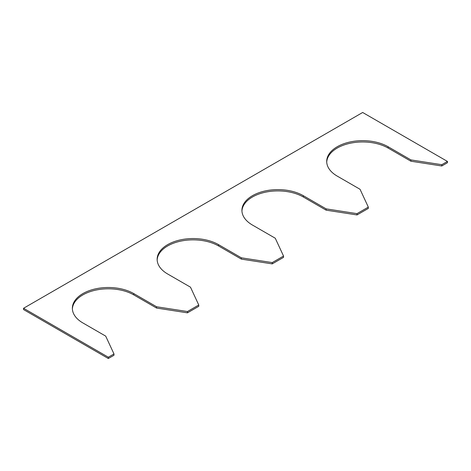 <?xml version="1.0" encoding="UTF-8"?>
<svg xmlns="http://www.w3.org/2000/svg" width="471" height="471" viewBox="0 0 471 471"><rect width="100%" height="100%" fill="white"/><g stroke="black" fill="none" stroke-linecap="round" stroke-linejoin="round"><path stroke-width="0.71" d="M388.104 146.74L388.104 148.047L410.912 161.217L410.912 159.91L388.104 146.74A35.967 20.765 0 0 0 348.905 142.242A35.967 20.765 0 0 0 326.703 161.429A35.967 20.765 0 0 0 337.236 176.113L360.044 189.283L368.322 207.11L368.322 208.417L357.018 214.941L357.018 213.64L368.322 207.11M388.104 148.047A35.967 20.765 0 0 0 349.429 143.425A35.967 20.765 0 0 0 326.721 162.077M441.798 164.691L447.45 161.429L447.45 162.73L441.798 165.992L441.798 164.691L410.912 159.91M23.55 308.269L108.33 357.218L108.33 358.519L23.55 309.571L23.55 308.269L362.67 112.481L447.45 161.429M108.33 358.519L113.982 355.258L113.982 353.951L105.704 336.123L82.896 322.953A35.967 20.765 180 0 1 72.363 308.269A35.967 20.765 180 0 1 94.565 289.082A35.967 20.765 180 0 1 133.764 293.586L156.572 306.756L156.572 308.058L187.458 312.838L198.762 306.309L198.762 305.008L190.484 287.175L167.676 274.004A35.967 20.765 180 0 1 157.143 259.321A35.967 20.765 180 0 1 179.345 240.133A35.967 20.765 180 0 1 218.544 244.637L241.352 257.808L241.352 259.115L272.238 263.89L283.542 257.36L283.542 256.059L275.264 238.226L252.456 225.056A35.967 20.765 0 0 1 241.923 210.372A35.967 20.765 0 0 1 264.125 191.191A35.967 20.765 0 0 1 303.324 195.689L326.132 208.859L326.132 210.166L357.018 214.941M108.33 357.218L113.982 353.951M72.381 308.923A35.967 20.765 180 0 1 95.089 290.266A35.967 20.765 180 0 1 133.764 294.887L156.572 308.058M187.458 312.838L187.458 311.531L198.762 305.008M157.161 259.974A35.967 20.765 180 0 1 179.869 241.317A35.967 20.765 180 0 1 218.544 245.944L241.352 259.115M272.238 263.89L272.238 262.582L283.542 256.059M303.324 195.689L303.324 196.996A35.967 20.765 0 0 0 264.649 192.368A35.967 20.765 0 0 0 241.941 211.026M303.324 196.996L326.132 210.166M187.458 311.531L156.572 306.756M272.238 262.582L241.352 257.808M357.018 213.64L326.132 208.859M410.912 161.217L441.798 165.992M133.764 293.586L133.764 294.887M218.544 244.637L218.544 245.944"/></g></svg>
